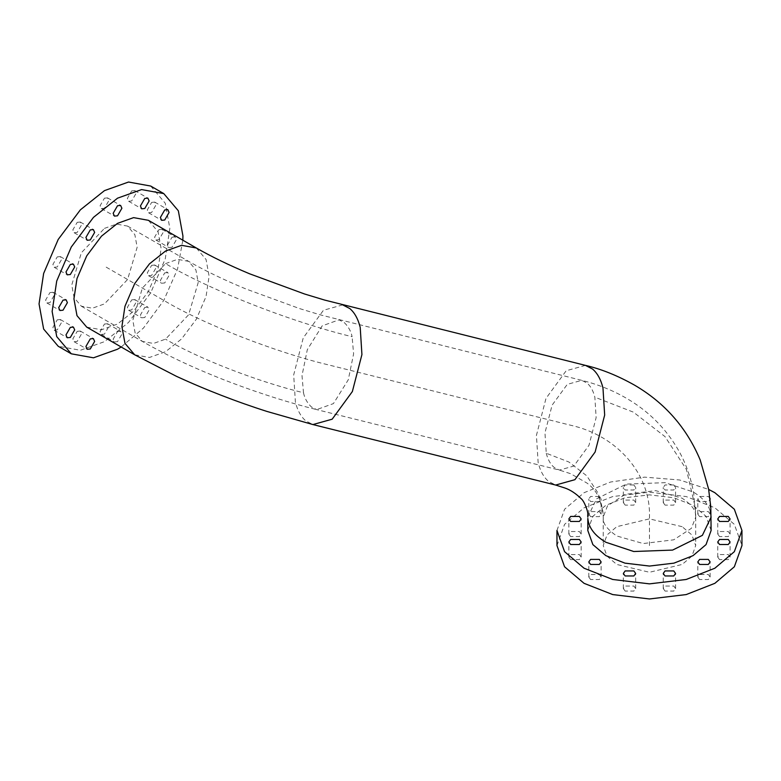 <?xml version="1.0" encoding="UTF-8"?>
<svg xmlns="http://www.w3.org/2000/svg" width="781" height="781" viewBox="0 0 781 781"><rect width="100%" height="100%" fill="white"/><g stroke="black" fill="none" stroke-linecap="round" stroke-linejoin="round"><path stroke-width="0.59" stroke-dasharray="3.9 2.93" d="M151.651 202.396L154.736 202.094L156.015 204.915L151.651 212.471L148.566 212.774L147.287 209.952L151.651 202.396M158.953 229.643L162.038 229.341L163.307 232.162L158.953 239.718L155.868 240.021L154.589 237.199L158.953 229.643M172.035 237.199L175.12 236.897L176.389 239.718L172.035 247.265L168.95 247.577L167.671 244.756L172.035 237.199M151.651 265.325L154.736 265.023L156.015 267.844L151.651 275.4L148.566 275.703L147.287 272.881L151.651 265.325M164.732 272.881L167.817 272.579L169.086 275.4L164.732 282.947L161.647 283.259L160.369 280.438L164.732 272.881M131.706 299.884L134.781 299.572L136.06 302.403L131.706 309.95L128.621 310.252L127.342 307.431L131.706 299.884M144.778 307.431L147.863 307.128L149.142 309.95L144.778 317.506L141.703 317.808L140.424 314.987L144.778 307.431M104.449 324.047L107.534 323.744L108.813 326.565L104.449 334.112L101.364 334.424L100.095 331.593L104.449 324.047M117.531 331.593L120.616 331.29L121.895 334.112L117.531 341.668L114.446 341.971L113.167 339.149L117.531 331.593M77.202 331.349L80.287 331.046L81.556 333.868L77.202 341.414L74.117 341.727L72.838 338.895L77.202 331.349M57.247 319.829L60.332 319.527L61.611 322.348L57.247 329.894L54.172 330.207L52.893 327.385L57.247 319.829M49.955 292.582L53.03 292.27L54.309 295.101L49.955 302.647L46.87 302.95L45.591 300.129L49.955 292.582M57.247 256.9L60.332 256.588L61.611 259.419L57.247 266.965L54.172 267.268L52.893 264.447L57.247 256.9M77.202 222.341L80.287 222.038L81.556 224.86L77.202 232.416L74.117 232.718L72.838 229.897L77.202 222.341M131.706 190.876L134.781 190.574L136.06 193.395L131.706 200.951L128.621 201.254L127.342 198.433L131.706 190.876M104.449 198.179L107.534 197.876L108.813 200.697L104.449 208.254L101.364 208.556L100.095 205.735L104.449 198.179M719.545 536.567L717.739 534.048L719.545 531.529L728.273 531.529L730.079 534.048L728.273 536.567L719.545 536.567M699.6 516.622L697.794 514.103L699.6 511.584L708.318 511.584L710.124 514.103L708.318 516.622L699.6 516.622M709.997 498.278L708.318 496.482L699.6 496.482L697.794 499L699.6 501.519L708.318 501.519L710.114 499.244M665.051 505.102L663.245 502.583L665.051 500.065L673.769 500.065L675.575 502.583L673.769 505.102L665.051 505.102M673.769 484.962L665.051 484.962L663.245 487.481L665.051 489.999L673.769 489.999L675.575 487.481L673.769 484.962M625.151 505.102L623.345 502.583L625.151 500.065L633.869 500.065L635.675 502.583L633.869 505.102L625.151 505.102M633.869 484.962L625.151 484.962L623.345 487.481L625.151 489.999L633.869 489.999L635.675 487.481L633.869 484.962M590.602 516.622L588.796 514.103L590.602 511.584L599.32 511.584L601.126 514.103L599.32 516.622L590.602 516.622M599.32 496.482L590.602 496.482L588.796 499L590.602 501.519L599.32 501.519L601.126 499L599.32 496.482M570.647 536.567L568.841 534.048L570.647 531.529L579.365 531.529L581.171 534.048L579.365 536.567L570.647 536.567M570.647 559.606L568.841 557.087L570.647 554.569L579.365 554.569L581.171 557.087L579.365 559.606L570.647 559.606M590.602 579.551L588.796 577.032L590.602 574.513L599.32 574.513L601.126 577.032L599.32 579.551L590.602 579.551M625.151 591.071L623.345 588.552L625.151 586.033L633.869 586.033L635.675 588.552L633.869 591.071L625.151 591.071M665.051 591.071L663.245 588.552L665.051 586.033L673.769 586.033L675.575 588.552L673.769 591.071L665.051 591.071M719.545 559.606L717.739 557.087L719.545 554.569L728.273 554.569L730.079 557.087L728.273 559.606L719.545 559.606M699.6 579.551L697.794 577.032L699.6 574.513L708.318 574.513L710.124 577.032L708.318 579.551L699.6 579.551M556.97 545.568L564.575 524.363L584.061 507.806L612.724 496.56L649.46 492.167L686.196 496.56L714.859 507.806L734.345 524.363L741.95 545.568M150.694 186.044L165.26 203.245L169.848 228.394L165.26 258.843L150.694 292.846L128.523 322.465L104.449 341.668L80.375 350.259L58.204 346.247M104.449 228.384L116.486 224.088L127.576 226.099L134.859 234.69L137.153 247.265L127.576 279.5L104.449 303.907L92.412 308.202L81.331 306.201L74.049 297.6L71.754 285.026L81.331 252.8L104.449 228.384M682.155 526.687L649.46 518.867L616.756 526.687L607.022 534.965L603.215 545.568L607.022 556.17L616.756 564.448L649.46 572.268L682.155 564.448L691.898 556.17L695.705 545.568L691.898 534.965L682.155 526.687M86.701 327.102L101.481 329.777L117.531 324.047L133.58 311.248L148.361 291.498L158.074 268.83L161.13 248.524L158.074 231.762L148.361 220.301M711.12 530.465L706.044 516.329L693.059 505.287L673.944 497.79L649.46 494.861L624.966 497.79L605.861 505.287L592.867 516.329L587.8 530.465M182.832 240.197L177.56 269.006L163.776 300.402L143.479 328.04L121.172 346.998M556.97 530.465L564.575 509.251L584.061 492.704L610.615 482.004L644.637 477.142L679.685 479.993L708.67 489.443M649.46 545.568L649.46 517.09C651.003 474.604 617.4 435.476 570.55 425.215L327.805 364.727C275.839 352.309 203.734 324.174 165.513 301.398L104.449 266.145M165.513 263.636L177.551 259.341L188.631 261.352L195.914 269.953L198.208 282.517L188.631 314.753L165.513 339.159L153.476 343.455L142.386 341.453L135.103 332.852L132.809 320.278L142.386 288.052L165.513 263.636C214.121 292.201 295.023 322.963 352.104 336.699C351.011 331.29 348.414 326.595 344.304 322.602L338.983 319.859L322.182 325.843L307.314 349.673L302.003 375.602L303.497 392.755C258.101 381.753 199.018 358.928 165.513 339.159M546.251 453.244C547.871 459.628 550.468 464.324 554.051 467.341L559.372 470.084L573.82 466.062L588.981 445.316L596.137 417.591L594.858 397.187C593.238 390.803 590.631 386.107 587.058 383.09L581.728 380.337L567.279 384.369L552.128 405.114L544.962 432.83L546.251 453.244L568.91 462.02L586.765 475.814L598.363 493.572L603.117 513.878L603.244 518.076C602.707 523.436 607.218 529.401 616.756 535.971L643.232 543.547L673.72 539.817L691.429 528.307L695.705 517.11L695.422 508.021L686.401 469.43L665.012 436.618L633.411 412.153L594.858 397.187M303.497 392.755C304.59 398.164 307.187 402.859 311.297 406.852L316.617 409.595L559.372 470.084L570.618 473.696L587.107 483.156C596.45 489.97 601.78 500.211 603.117 513.878L603.244 518.076M695.676 516.104C696.213 510.735 691.702 504.78 682.155 498.21L655.679 490.634L625.181 494.363L607.481 505.883L603.215 517.09L603.215 545.568M342.713 304.893L323.441 310.262L303.233 337.919L293.685 374.89L295.394 402.098C297.561 410.611 301.027 416.869 305.801 420.891L312.898 424.561M196.343 247.997L206.047 259.468L209.113 276.23L206.047 296.526L196.343 319.204L181.563 338.944L165.513 351.743L149.464 357.473L134.683 354.799M585.457 365.381L566.186 370.75L545.987 398.408L536.43 435.378L538.148 462.586C540.306 471.099 543.771 477.357 548.545 481.379L555.642 485.05M711.12 517.09L711.081 515.772C710.261 506.518 704.257 498.561 693.059 491.913L665.178 482.668L626.333 484.083L596.538 498.825L587.8 517.09M81.331 306.201L142.386 341.453C168.589 356.38 198.237 370.116 231.342 382.661C261.205 393.917 289.634 402.898 316.627 409.605L333.419 403.611L348.287 379.781L353.608 353.852L352.104 336.699M154.736 202.094L167.817 209.64M162.038 229.341L175.12 236.897M154.736 265.023L167.817 272.579M134.781 299.572L147.863 307.128M107.534 323.744L120.616 331.29M80.287 331.046L93.369 338.593M60.332 319.527L73.414 327.073M53.03 292.27L66.112 299.826M60.332 256.588L73.414 264.144M80.287 222.038L93.369 229.594M134.781 190.574L147.863 198.13M107.534 197.876L120.616 205.432M717.739 534.048L717.739 518.945M697.794 514.103L697.794 499M663.245 502.583L663.245 487.481M623.345 502.583L623.345 487.481M588.796 514.103L588.796 499M568.841 534.048L568.841 518.945M568.841 557.087L568.841 541.985M588.796 577.032L588.796 561.929M623.345 588.552L623.345 573.449M663.245 588.552L663.245 573.449M717.739 557.087L717.739 541.985M697.794 577.032L697.794 561.929M127.576 226.099L188.631 261.352C204.866 270.675 223.952 279.871 245.908 288.96L299.836 308.671L320.425 314.889L581.738 380.337C597.846 384.35 612.724 390.315 626.382 398.232C648.181 410.845 665.383 427.91 677.996 449.436C685.464 462.186 690.687 476.742 693.665 493.094L695.705 517.11M695.705 517.09L695.705 545.568M710.124 577.032L710.124 561.929M730.079 557.087L730.079 541.985M675.575 588.552L675.575 573.449M635.675 588.552L635.675 573.449M601.126 577.032L601.126 561.929M581.171 557.087L581.171 541.985M581.171 534.048L581.171 518.945M601.126 514.103L601.126 499M635.675 502.583L635.675 487.481M675.575 502.583L675.575 487.481M710.124 514.103L710.124 499M730.079 534.048L730.079 518.945M101.364 208.556L114.446 216.103M128.621 201.254L141.703 208.81M74.117 232.718L87.199 240.275M54.172 267.268L67.254 274.824M46.87 302.95L59.952 310.506M54.172 330.207L67.254 337.753M74.117 341.727L87.199 349.273M101.364 334.424L114.446 341.971M128.621 310.252L141.703 317.808M148.566 275.703L161.647 283.259M155.868 240.021L168.95 247.577M148.566 212.774L161.647 220.32"/><path stroke-width="1.17" d="M164.732 209.952L167.817 209.64L169.086 212.471L164.732 220.017L161.647 220.32L160.369 217.499L164.732 209.952M90.284 338.895L93.369 338.593L94.638 341.414L90.284 348.97L87.199 349.273L85.92 346.452L90.284 338.895M70.329 327.385L73.414 327.073L74.693 329.894L70.329 337.451L67.254 337.753L65.975 334.932L70.329 327.385M63.027 300.129L66.112 299.826L67.391 302.647L63.027 310.203L59.952 310.506L58.673 307.685L63.027 300.129M70.329 264.447L73.414 264.144L74.693 266.965L70.329 274.522L67.254 274.824L65.975 272.003L70.329 264.447M90.284 229.897L93.369 229.594L94.638 232.416L90.284 239.962L87.199 240.275L85.92 237.453L90.284 229.897M144.778 198.433L147.863 198.13L149.142 200.951L144.778 208.498L141.703 208.81L140.424 205.979L144.778 198.433M117.531 205.735L120.616 205.432L121.895 208.254L117.531 215.8L114.446 216.103L113.167 213.281L117.531 205.735M728.273 516.426L719.545 516.426L717.739 518.945L719.545 521.464L728.273 521.464L730.079 518.945L728.273 516.426M579.365 516.426L570.647 516.426L568.841 518.945L570.647 521.464L579.365 521.464L581.171 518.945L579.365 516.426M579.365 539.466L570.647 539.466L568.841 541.985L570.647 544.503L579.365 544.503L581.171 541.985L579.365 539.466M599.32 559.411L590.602 559.411L588.796 561.929L590.602 564.448L599.32 564.448L601.126 561.929L599.32 559.411M633.869 570.931L625.151 570.931L623.345 573.449L625.151 575.968L633.869 575.968L635.675 573.449L633.869 570.931M673.769 570.931L665.051 570.931L663.245 573.449L665.051 575.968L673.769 575.968L675.575 573.449L673.769 570.931M728.273 539.466L719.545 539.466L717.739 541.985L719.545 544.503L728.273 544.503L730.079 541.985L728.273 539.466M708.318 559.411L699.6 559.411L697.794 561.929L699.6 564.448L708.318 564.448L710.124 561.929L708.318 559.411M708.67 489.443L714.859 492.704L734.345 509.251L741.95 530.465L734.345 551.669L714.859 568.226L686.196 579.473L649.46 583.866L612.724 579.473L584.061 568.226L564.575 551.669L556.97 530.465L556.97 545.568L564.575 566.781L584.061 583.329L612.724 594.575L649.46 598.968L686.196 594.575L714.859 583.329L734.345 566.781L741.95 545.568L741.95 530.465M121.172 346.998L117.531 349.214L93.456 357.815L71.286 353.803L56.72 336.601L52.132 311.463L56.72 281.014L71.286 247.001L93.456 217.382L117.531 198.179L141.605 189.588L163.776 193.6L178.341 210.792L182.93 235.94L182.832 240.197M71.286 353.803L58.204 346.247L43.638 329.055L39.05 303.907L43.638 273.457L58.204 239.445L80.375 209.835L104.449 190.632L128.523 182.032L150.694 186.044L163.776 193.6M117.531 223.356L101.481 236.155L86.701 255.904L76.987 278.573L73.931 298.869L76.987 315.641L86.701 327.102L134.683 354.799L124.97 343.337L121.914 326.575L124.97 306.269L134.683 283.601L149.464 263.851L165.513 251.052L181.563 245.322L196.343 247.997L148.361 220.301L133.58 217.626L117.531 223.356M711.12 517.09L702.383 535.356L672.587 550.088L633.742 551.513L605.861 542.258C594.663 535.62 588.659 527.663 587.839 518.408L587.8 530.465L592.867 544.601L605.861 555.633L624.966 563.14L649.46 566.059L673.944 563.14L693.059 555.633L706.044 544.601L711.12 530.465L710.798 507.045L708.601 489.062L700.206 459.98C686.675 427.773 664.787 402.83 634.553 385.15C617.625 375.622 601.263 369.032 585.457 365.381L324.642 300.07L304.541 293.988L249.608 273.799C229.058 265.198 211.3 256.598 196.343 247.997M710.114 499.244L709.997 498.278M134.683 354.799L176.477 376.335C206.008 389.924 236.174 401.619 266.956 411.441L312.898 424.561L332.169 419.192L352.368 391.535L361.925 354.564L360.207 327.356C358.049 318.843 354.584 312.585 349.81 308.563L342.713 304.893M312.898 424.561L555.642 485.05L574.914 479.68L595.122 452.023L604.67 415.053L602.961 387.845C600.794 379.332 597.328 373.074 592.554 369.042L585.457 365.381M555.642 485.05L564.897 488.008C570.364 489.863 575.831 493.465 581.289 498.815C583.993 500.699 588.513 511.897 587.732 514.855L587.8 517.09"/></g></svg>
